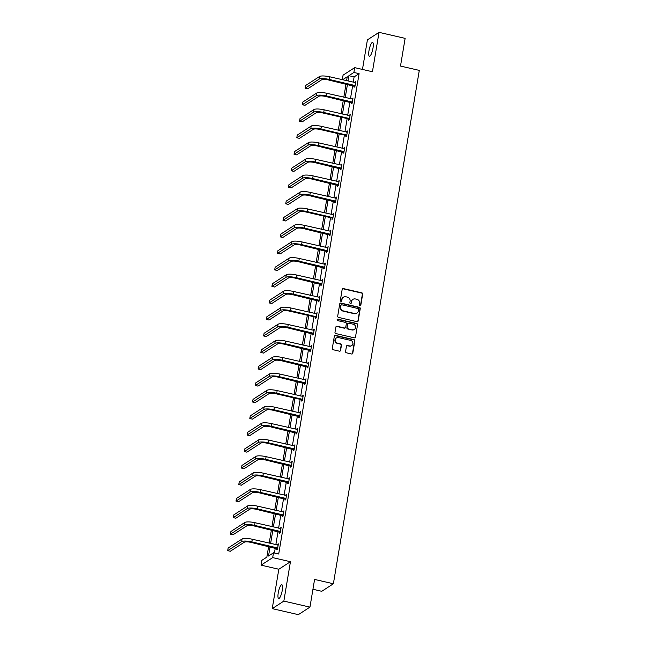 <?xml version="1.0" encoding="UTF-8"?>
<svg xmlns="http://www.w3.org/2000/svg" width="647" height="647" viewBox="0 0 647 647"><rect width="100%" height="100%" fill="white"/><g stroke="black" fill="none" stroke-linecap="round" stroke-linejoin="round"><path stroke-width="0.97" d="M359.991 305.716A0.76 0.712 57 0 0 360.832 305.158L362.676 294.11A1.084 1.019 57 0 0 361.827 292.84L343.379 288.578A1.084 1.019 57 0 0 342.174 289.387L340.33 300.426A0.76 0.712 57 0 0 341.462 301.227A0.76 0.712 57 0 0 341.762 300.758L342.004 299.326A3.47 3.267 57 0 1 345.838 296.763L347.374 297.11A3.47 3.267 57 0 1 350.1 301.195L349.865 302.626A0.76 0.712 57 0 0 350.989 303.427A0.76 0.712 57 0 0 351.297 302.958L351.539 301.526A3.47 3.267 57 0 1 355.373 298.954L356.909 299.31A3.47 3.267 57 0 1 359.635 303.394L359.392 304.826A0.76 0.712 57 0 0 359.991 305.716M360.355 305.707A0.76 0.712 57 0 0 360.516 305.36L362.36 294.312A1.084 1.019 57 0 0 361.511 293.042L343.064 288.788A1.084 1.019 57 0 0 342.465 288.829M341.284 301.308A0.76 0.712 57 0 0 341.446 300.96L342.004 299.326M350.82 303.508A0.76 0.712 57 0 0 350.981 303.16L351.539 301.526M278.242 592.935A7.068 1.715 103 0 1 281.841 584.742A7.068 1.715 103 0 1 282.262 590.323A7.068 1.715 103 0 1 278.663 598.515A7.068 1.715 103 0 1 278.242 592.935M368.992 50.652A7.068 1.715 103 0 1 372.591 42.459A7.068 1.715 103 0 1 373.012 48.048A7.068 1.715 103 0 1 369.413 56.24A7.068 1.715 103 0 1 368.992 50.652M272.233 608.633L283.847 601.095L290.438 561.709L278.825 569.247L272.233 608.633L298.34 614.65L309.953 607.121L314.588 579.429L333.383 583.764L419.296 70.394L400.501 66.059L405.127 38.367L379.029 32.35L367.407 39.879L362.466 69.431M309.953 607.121L283.847 601.095M345.563 351.523A1.084 1.019 57 0 0 346.412 352.801L351.588 353.998A1.084 1.019 57 0 0 352.793 353.189L354.839 340.929A1.084 1.019 57 0 0 353.99 339.651L335.542 335.397A1.084 1.019 57 0 0 334.345 336.197L332.291 348.466A1.084 1.019 57 0 0 333.14 349.736L339.392 351.184A1.084 1.019 57 0 0 340.589 350.375L341.47 345.134A1.084 1.019 57 0 0 340.621 343.856L337.516 343.136A2.903 2.725 57 0 1 336.408 337.928A2.903 2.725 57 0 1 338.446 337.58L350.593 340.379A2.903 2.725 57 0 1 351.709 345.595A2.903 2.725 57 0 1 349.663 345.943L347.641 345.474A1.084 1.019 57 0 0 346.444 346.274L345.563 351.523M342.303 79.71L343.064 75.173L354.685 67.644L372.437 71.736L379.029 32.35M354.685 67.644L353.877 72.456L348.903 75.683L348.005 81.021M270.066 546.78L268.521 556.024L273.495 552.797L278.72 554.002L359.101 73.661L353.877 72.456M273.495 552.797L272.686 557.617L261.073 565.146L261.881 560.334L266.855 557.107L268.634 546.456M290.438 561.709L272.686 557.617M356.998 321.672A1.084 1.019 57 0 0 358.195 320.872L360.25 308.611A1.084 1.019 57 0 0 359.4 307.333L340.953 303.079A1.084 1.019 57 0 0 339.748 303.88L337.702 316.14A1.084 1.019 57 0 0 338.551 317.418L356.998 321.672M357.548 324.77L355.494 337.03A1.084 1.019 57 0 1 354.297 337.831L335.85 333.577A1.084 1.019 57 0 1 334.992 332.307L335.874 327.058A1.084 1.019 57 0 1 337.071 326.25L344.552 327.98A1.084 1.019 57 0 0 345.757 327.172L346.339 323.694A1.084 1.019 57 0 0 345.482 322.416L337.694 320.621A0.76 0.712 57 0 1 337.402 319.254A0.76 0.712 57 0 1 337.936 319.165L356.691 323.492A1.084 1.019 57 0 1 357.548 324.77L355.494 337.03M312.946 589.263L321.769 591.301L333.383 583.764M278.825 569.247L261.073 565.146M346.582 80.689L347.237 76.767L342.595 79.775M269.192 543.14L271.4 529.942M271.958 526.626L274.166 513.419M274.716 510.111L276.924 496.904M277.482 493.596L279.69 480.389M280.248 477.082L282.456 463.875M283.006 460.559L285.222 447.36M285.772 444.044L287.98 430.837M288.538 427.53L290.746 414.323M291.304 411.015L293.512 397.808M294.062 394.5L296.277 381.293M296.827 377.985L299.035 364.779M299.593 361.463L301.801 348.264M302.359 344.948L304.567 331.741M305.117 328.433L307.333 315.226M307.883 311.919L310.091 298.712M310.649 295.404L312.857 282.197M313.415 278.881L315.623 265.682M316.173 262.367L318.389 249.168M318.939 245.852L321.147 232.645M321.705 229.337L323.912 216.13M324.47 212.823L326.678 199.616M327.228 196.308L329.444 183.101M329.994 179.785L332.202 166.586M332.76 163.27L334.968 150.064M335.526 146.756L337.734 133.549M338.284 130.241L340.5 117.034M341.05 113.726L343.258 100.52M343.816 97.212L346.024 84.005M347.455 84.336L345.239 97.535M344.689 100.851L342.481 114.05M341.923 117.366L339.715 130.573M339.157 133.88L336.95 147.087M336.4 150.395L334.184 163.602M333.634 166.91L331.426 180.117M330.868 183.433L328.66 196.631M328.102 199.947L325.894 213.154M325.344 216.462L323.136 229.669M322.578 232.977L320.37 246.183M319.812 249.491L317.604 262.698M317.054 266.006L314.838 279.213M314.288 282.529L312.08 295.728M311.522 299.043L309.315 312.25M308.756 315.558L306.549 328.765M305.999 332.073L303.783 345.28M303.233 348.587L301.025 361.794M300.467 365.11L298.259 378.309M297.701 381.625L295.493 394.824M294.943 398.14L292.727 411.346M292.177 414.654L289.969 427.861M289.411 431.169L287.203 444.376M286.645 447.684L284.437 460.89M283.887 464.206L281.671 477.405M281.122 480.721L278.914 493.928M278.356 497.236L276.148 510.443M275.59 513.75L273.382 526.957M272.832 530.265L270.616 543.472M359.101 73.661L354.119 76.888L353.23 82.226M352.672 85.533L350.464 98.74M349.914 102.056L347.698 115.255M347.148 118.571L344.94 131.778M344.382 135.086L342.174 148.292M341.616 151.6L339.408 164.807M338.858 168.115L336.642 181.322M336.092 184.63L333.884 197.836M333.326 201.152L331.118 214.351M330.56 217.667L328.352 230.874M327.803 234.182L325.587 247.389M325.037 250.696L322.829 263.903M322.271 267.211L320.063 280.418M319.505 283.734L317.297 296.933M316.747 300.248L314.531 313.447M313.981 316.763L311.773 329.97M311.215 333.278L309.007 346.485M308.449 349.792L306.241 362.999M305.691 366.307L303.475 379.514M302.925 382.83L300.718 396.029M300.159 399.345L297.952 412.551M297.394 415.859L295.186 429.066M294.636 432.374L292.42 445.581M291.87 448.889L289.662 462.095M289.104 465.403L286.896 478.61M286.338 481.926L284.13 495.125M283.58 498.441L281.364 511.648M280.814 514.955L278.606 528.162M278.048 531.47L275.84 544.677M275.282 547.985L274.441 553.023M354.119 76.888L348.903 75.683M277.482 545.057L278.38 543.884L277.49 549.182L276.706 549.691L276.908 548.502M280.248 528.542L281.146 527.37L280.256 532.667L279.472 533.177L279.674 531.988M283.014 512.02L283.904 510.855L283.022 516.152L282.238 516.662L282.432 515.465M285.772 495.505L286.67 494.34L285.788 499.63L285.003 500.139L285.198 498.95M288.538 478.99L289.435 477.826L288.546 483.115L287.761 483.624L287.964 482.436M291.304 462.476L292.201 461.311L291.312 466.6L290.527 467.11L290.729 465.921M294.07 445.961L294.959 444.788L294.078 450.086L293.293 450.595L293.487 449.406M296.827 429.446L297.725 428.274L296.844 433.571L296.059 434.08L296.253 432.892M299.593 412.923L300.491 411.759L299.601 417.056L298.817 417.558L299.019 416.369M302.359 396.409L303.257 395.244L302.367 400.533L301.583 401.043L301.785 399.854M305.125 379.894L306.015 378.73L305.133 384.019L304.349 384.528L304.543 383.339M307.883 363.379L308.781 362.207L307.899 367.504L307.115 368.014L307.309 366.825M310.649 346.865L311.547 345.692L310.657 350.989L309.873 351.499L310.075 350.31M313.415 330.35L314.313 329.177L313.423 334.475L312.638 334.984L312.841 333.795M316.181 313.827L317.07 312.663L316.189 317.952L315.404 318.461L315.599 317.273M318.939 297.313L319.836 296.148L318.955 301.437L318.17 301.947L318.364 300.758M321.705 280.798L322.602 279.633L321.713 284.923L320.928 285.432L321.13 284.243M324.47 264.283L325.368 263.111L324.479 268.408L323.694 268.917L323.896 267.729M327.236 247.769L328.126 246.596L327.245 251.893L326.46 252.403L326.654 251.214M329.994 231.246L330.892 230.081L330.01 235.379L329.218 235.888L329.42 234.699M332.76 214.731L333.658 213.567L332.768 218.856L331.984 219.365L332.186 218.176M335.526 198.217L336.424 197.052L335.534 202.341L334.75 202.851L334.952 201.662M338.292 181.702L339.182 180.537L338.3 185.826L337.516 186.336L337.71 185.147M341.05 165.187L341.948 164.014L341.066 169.312L340.273 169.821L340.476 168.632M343.816 148.673L344.714 147.5L343.824 152.797L343.039 153.307L343.242 152.118M346.582 132.15L347.479 130.985L346.59 136.282L345.805 136.784L346.008 135.595M349.348 115.635L350.237 114.47L349.356 119.76L348.571 120.269L348.765 119.08M352.105 99.12L353.003 97.956L352.114 103.245L351.329 103.755L351.531 102.566M354.871 82.606L355.769 81.433L354.88 86.73L354.095 87.24L354.297 86.051M354.985 81.943L355.656 82.104M352.219 98.465L352.89 98.619M349.453 114.98L350.132 115.134M346.687 131.495L347.366 131.648M343.929 148.009L344.6 148.163M341.163 164.524L341.834 164.686M338.397 181.039L339.077 181.2M335.631 197.561L336.311 197.715M332.873 214.076L333.545 214.23M330.107 230.591L330.779 230.744M327.342 247.105L328.021 247.259M324.584 263.62L325.255 263.782M321.818 280.143L322.489 280.297M319.052 296.658L319.723 296.811M316.286 313.172L316.965 313.326M313.528 329.687L314.199 329.841M310.762 346.202L311.433 346.355M307.996 362.716L308.668 362.878M305.23 379.239L305.91 379.393M302.472 395.754L303.144 395.907M299.707 412.268L300.378 412.422M296.941 428.783L297.612 428.937M294.175 445.298L294.854 445.459M291.417 461.812L292.088 461.974M288.651 478.335L289.322 478.489M285.885 494.85L286.556 495.004M283.119 511.365L283.798 511.518M280.361 527.879L281.033 528.033M277.595 544.394L278.267 544.556M352.777 299.48A3.47 3.267 57 0 0 351.224 301.728M343.242 297.28A3.47 3.267 57 0 0 341.689 299.529M357.597 321.632A1.084 1.019 57 0 0 357.888 321.074L359.934 308.813A1.084 1.019 57 0 0 359.085 307.535L340.637 303.281A1.084 1.019 57 0 0 340.039 303.322M358.624 309.42A0.76 0.712 57 0 0 358.026 308.53L341.834 304.794A0.76 0.712 57 0 0 340.993 305.352L340.743 306.864A3.47 3.267 57 0 0 343.468 310.94L354.532 313.496A3.47 3.267 57 0 0 358.373 310.932L358.624 309.42M341.301 304.883L340.985 305.085A0.76 0.712 57 0 0 340.678 305.562L340.993 305.352M356.82 313.18A3.47 3.267 57 0 1 354.224 313.698L343.153 311.15A3.47 3.267 57 0 1 340.427 307.066L340.678 305.562M354.896 337.791A1.084 1.019 57 0 0 355.179 337.233M345.32 327.851L345.005 328.053A1.084 1.019 57 0 1 344.236 328.183L336.755 326.46A1.084 1.019 57 0 0 336.165 326.5M357.233 324.972A1.084 1.019 57 0 0 356.384 323.694L337.621 319.367A0.76 0.712 57 0 0 337.265 319.383M352.316 329.768A2.903 2.725 57 0 0 355.502 326.533A2.903 2.725 57 0 0 353.246 324.212L348.968 323.225A1.084 1.019 57 0 0 347.771 324.026L347.188 327.503A1.084 1.019 57 0 0 348.037 328.781L352 329.97A2.903 2.725 57 0 0 354.2 329.517M348.207 323.354L347.892 323.557A1.084 1.019 57 0 0 347.455 324.228L347.771 324.026M352 329.97L347.722 328.983A1.084 1.019 57 0 1 346.873 327.714L347.455 324.228M351.547 345.692A2.903 2.725 57 0 1 349.348 346.145L347.326 345.676A1.084 1.019 57 0 0 346.727 345.724M336.254 338.033A2.903 2.725 57 0 0 337.208 343.347L337.516 343.136M339.99 351.135A1.084 1.019 57 0 0 340.282 350.585L341.155 345.336A1.084 1.019 57 0 0 340.306 344.058L337.208 343.347M352.186 353.949A1.084 1.019 57 0 0 352.478 353.391L354.532 341.131A1.084 1.019 57 0 0 353.674 339.853L335.227 335.599A1.084 1.019 57 0 0 334.628 335.647M355.567 82.63L329.679 76.791L329.234 79.444L355.082 85.541M354.92 86.48L328.45 79.953A5.524 1.302 -170.5 0 0 321.664 79.767L307.705 88.809L305.093 88.21L319.052 79.16A8.282 1.957 9.5 0 1 329.234 79.444M305.093 88.21L305.538 85.566L319.497 76.516A8.282 1.957 9.5 0 1 329.679 76.791M353.99 85.841L354.774 85.331M352.801 99.145L326.913 93.314L326.476 95.958L352.316 102.056M352.162 102.994L325.692 96.468A5.524 1.302 -170.5 0 0 318.898 96.282L304.939 105.332L302.327 104.725L316.286 95.675A8.282 1.957 9.5 0 1 326.476 95.958M302.327 104.725L302.772 102.08L316.731 93.031A8.282 1.957 9.5 0 1 326.913 93.314M351.224 102.355L352.008 101.846M350.043 115.659L324.155 109.828L323.71 112.473L349.55 118.571M349.396 119.517L348.466 118.87L322.926 112.982A5.524 1.302 -170.5 0 0 316.132 112.796L302.181 121.846L299.569 121.24L313.52 112.198A8.282 1.957 9.5 0 1 323.71 112.473M299.569 121.24L300.014 118.595L313.965 109.545A8.282 1.957 9.5 0 1 324.155 109.828M348.466 118.87L349.251 118.361M347.277 132.174L321.389 126.343L320.944 128.988L346.792 135.094M346.63 136.032L345.7 135.385L320.16 129.497A5.524 1.302 -170.5 0 0 313.366 129.311L299.415 138.361L296.803 137.762L310.762 128.713A8.282 1.957 9.5 0 1 320.944 128.988M296.803 137.762L297.248 135.11L311.199 126.06A8.282 1.957 9.5 0 1 321.389 126.343M345.7 135.385L346.485 134.883M344.511 148.689L318.623 142.858L318.178 145.502L344.026 151.608M343.864 152.546L317.394 146.012A5.524 1.302 -170.5 0 0 310.609 145.826L296.649 154.876L294.037 154.277L307.996 145.227A8.282 1.957 9.5 0 1 318.178 145.502M294.037 154.277L294.482 151.624L308.441 142.583A8.282 1.957 9.5 0 1 318.623 142.858M342.934 151.908L343.719 151.398M341.745 165.203L315.865 159.372L315.421 162.025L341.26 168.123M341.106 169.061L314.636 162.534A5.524 1.302 -170.5 0 0 307.843 162.348L293.884 171.39L291.279 170.792L305.23 161.742A8.282 1.957 9.5 0 1 315.421 162.025M291.279 170.792L291.716 168.147L305.675 159.097A8.282 1.957 9.5 0 1 315.865 159.372M340.168 168.422L340.953 167.913M338.988 181.726L313.099 175.895L312.655 178.54L338.494 184.638M338.341 185.576L311.87 179.049A5.524 1.302 -170.5 0 0 305.077 178.863L291.126 187.913L288.513 187.306L302.464 178.257A8.282 1.957 9.5 0 1 312.655 178.54M288.513 187.306L288.958 184.662L302.909 175.612A8.282 1.957 9.5 0 1 313.099 175.895M337.41 184.937L338.195 184.427M336.222 198.241L310.334 192.41L309.889 195.054L335.736 201.152M335.575 202.09L309.104 195.564A5.524 1.302 -170.5 0 0 302.319 195.378L288.36 204.428L285.748 203.821L299.707 194.771A8.282 1.957 9.5 0 1 309.889 195.054M285.748 203.821L286.192 201.177L300.143 192.127A8.282 1.957 9.5 0 1 310.334 192.41M334.645 201.452L335.429 200.942M333.456 214.755L307.568 208.924L307.131 211.569L332.97 217.667M332.809 218.613L331.879 217.966L306.338 212.079A5.524 1.302 -170.5 0 0 299.553 211.892L285.594 220.942L282.982 220.336L296.941 211.294A8.282 1.957 9.5 0 1 307.131 211.569M282.982 220.336L283.426 217.691L297.385 208.641A8.282 1.957 9.5 0 1 307.568 208.924M331.879 217.966L332.663 217.457M330.69 231.27L304.81 225.439L304.365 228.084L330.205 234.19M330.051 235.128L303.58 228.593A5.524 1.302 -170.5 0 0 296.787 228.407L282.828 237.457L280.224 236.859L294.175 227.809A8.282 1.957 9.5 0 1 304.365 228.084M280.224 236.859L280.661 234.206L294.62 225.156A8.282 1.957 9.5 0 1 304.81 225.439M329.113 234.489L329.897 233.979M327.932 247.785L302.044 241.954L301.599 244.606L327.439 250.704M327.285 251.643L300.815 245.108A5.524 1.302 -170.5 0 0 294.021 244.922L280.07 253.972L277.458 253.373L291.409 244.323A8.282 1.957 9.5 0 1 301.599 244.606M277.458 253.373L277.903 250.729L291.854 241.679A8.282 1.957 9.5 0 1 302.044 241.954M326.355 251.004L327.139 250.494M325.166 264.3L299.278 258.468L298.833 261.121L324.681 267.219M324.519 268.157L298.049 261.631A5.524 1.302 -170.5 0 0 291.263 261.445L277.304 270.486L274.692 269.888L288.651 260.838A8.282 1.957 9.5 0 1 298.833 261.121M274.692 269.888L275.137 267.243L289.096 258.193A8.282 1.957 9.5 0 1 299.278 258.468M323.589 267.518L324.373 267.009M322.4 280.822L296.512 274.991L296.075 277.636L321.915 283.734M321.753 284.672L295.283 278.145A5.524 1.302 -170.5 0 0 288.497 277.959L274.538 287.009L271.926 286.403L285.885 277.353A8.282 1.957 9.5 0 1 296.075 277.636M271.926 286.403L272.371 283.758L286.33 274.708A8.282 1.957 9.5 0 1 296.512 274.991M320.823 284.033L321.608 283.523M319.634 297.337L293.754 291.506L293.309 294.15L319.149 300.248M318.995 301.195L292.525 294.66A5.524 1.302 -170.5 0 0 285.731 294.474L271.772 303.524L269.168 302.917L283.119 293.867A8.282 1.957 9.5 0 1 293.309 294.15M269.168 302.917L269.605 300.273L283.564 291.223A8.282 1.957 9.5 0 1 293.754 291.506M318.057 300.548L318.842 300.038M316.876 313.852L290.988 308.021L290.543 310.665L316.383 316.763M316.229 317.709L315.299 317.062L289.759 311.175A5.524 1.302 -170.5 0 0 282.965 310.989L269.015 320.039L266.402 319.432L280.361 310.39A8.282 1.957 9.5 0 1 290.543 310.665M266.402 319.432L266.847 316.787L280.798 307.737A8.282 1.957 9.5 0 1 290.988 308.021M315.299 317.062L316.084 316.561M314.11 330.366L288.222 324.535L287.778 327.18L313.625 333.286M313.463 334.224L286.993 327.689A5.524 1.302 -170.5 0 0 280.208 327.503L266.249 336.553L263.636 335.955L277.595 326.905A8.282 1.957 9.5 0 1 287.778 327.18M263.636 335.955L264.081 333.302L278.04 324.26A8.282 1.957 9.5 0 1 288.222 324.535M312.533 333.585L313.318 333.076M311.344 346.881L285.456 341.05L285.02 343.703L310.859 349.801M310.697 350.739L284.235 344.204A5.524 1.302 -170.5 0 0 277.442 344.018L263.483 353.068L260.87 352.469L274.829 343.42A8.282 1.957 9.5 0 1 285.02 343.703M260.87 352.469L261.315 349.825L275.274 340.775A8.282 1.957 9.5 0 1 285.456 341.05M309.767 350.1L310.552 349.59M308.587 363.404L282.699 357.565L282.254 360.217L308.093 366.315M307.94 367.253L281.469 360.727A5.524 1.302 -170.5 0 0 274.676 360.541L260.717 369.583L258.113 368.984L272.063 359.934A8.282 1.957 9.5 0 1 282.254 360.217M258.113 368.984L258.549 366.339L272.508 357.29A8.282 1.957 9.5 0 1 282.699 357.565M307.002 366.614L307.786 366.105M305.821 379.918L279.933 374.087L279.488 376.732L305.327 382.83M305.174 383.768L278.703 377.241A5.524 1.302 -170.5 0 0 271.91 377.055L257.959 386.105L255.347 385.499L269.306 376.449A8.282 1.957 9.5 0 1 279.488 376.732M255.347 385.499L255.791 382.854L269.742 373.804A8.282 1.957 9.5 0 1 279.933 374.087M304.244 383.129L305.028 382.62M303.055 396.433L277.167 390.602L276.722 393.247L302.57 399.345M302.408 400.291L301.478 399.644L275.937 393.756A5.524 1.302 -170.5 0 0 269.152 393.57L255.193 402.62L252.581 402.013L266.54 392.972A8.282 1.957 9.5 0 1 276.722 393.247M252.581 402.013L253.026 399.369L266.985 390.319A8.282 1.957 9.5 0 1 277.167 390.602M301.478 399.644L302.262 399.134M300.289 412.948L274.401 407.117L273.964 409.761L299.804 415.867M299.65 416.805L273.18 410.271A5.524 1.302 -170.5 0 0 266.386 410.085L252.427 419.135L249.815 418.536L263.774 409.486A8.282 1.957 9.5 0 1 273.964 409.761M249.815 418.536L250.26 415.884L264.219 406.834A8.282 1.957 9.5 0 1 274.401 407.117M298.712 416.158L299.496 415.657M297.531 429.462L271.643 423.631L271.198 426.276L297.038 432.382M296.884 433.32L270.414 426.785A5.524 1.302 -170.5 0 0 263.62 426.599L249.661 435.649L247.057 435.051L261.008 426.001A8.282 1.957 9.5 0 1 271.198 426.276M247.057 435.051L247.494 432.398L261.453 423.356A8.282 1.957 9.5 0 1 271.643 423.631M295.946 432.681L296.73 432.172M294.765 445.977L268.877 440.146L268.432 442.799L294.272 448.897M294.118 449.835L267.648 443.308A5.524 1.302 -170.5 0 0 260.854 443.122L246.903 452.164L244.291 451.566L258.25 442.516A8.282 1.957 9.5 0 1 268.432 442.799M244.291 451.566L244.736 448.921L258.687 439.871A8.282 1.957 9.5 0 1 268.877 440.146M293.188 449.196L293.973 448.686M291.999 462.5L266.111 456.669L265.666 459.313L291.514 465.411M291.352 466.35L264.882 459.823A5.524 1.302 -170.5 0 0 258.096 459.637L244.137 468.687L241.525 468.08L255.484 459.03A8.282 1.957 9.5 0 1 265.666 459.313M241.525 468.08L241.97 465.436L255.929 456.386A8.282 1.957 9.5 0 1 266.111 456.669M290.422 465.711L291.207 465.201M289.233 479.015L263.345 473.183L262.908 475.828L288.748 481.926M288.594 482.864L262.124 476.338A5.524 1.302 -170.5 0 0 255.33 476.152L241.371 485.201L238.759 484.595L252.718 475.545A8.282 1.957 9.5 0 1 262.908 475.828M238.759 484.595L239.204 481.95L253.163 472.9A8.282 1.957 9.5 0 1 263.345 473.183M287.656 482.225L288.441 481.716M286.475 495.529L260.587 489.698L260.143 492.343L285.982 498.441M285.828 499.387L259.358 492.852A5.524 1.302 -170.5 0 0 252.565 492.666L238.606 501.716L236.001 501.11L249.952 492.068A8.282 1.957 9.5 0 1 260.143 492.343M236.001 501.11L236.438 498.465L250.397 489.415A8.282 1.957 9.5 0 1 260.587 489.698M284.89 498.74L285.683 498.23M283.709 512.044L257.821 506.213L257.377 508.857L283.224 514.963M283.062 515.902L256.592 509.367A5.524 1.302 -170.5 0 0 249.799 509.181L235.848 518.231L233.235 517.632L247.194 508.582A8.282 1.957 9.5 0 1 257.377 508.857M233.235 517.632L233.68 514.98L247.631 505.93A8.282 1.957 9.5 0 1 257.821 506.213M282.132 515.263L282.917 514.753M280.944 528.559L255.055 522.727L254.611 525.372L280.458 531.478M280.297 532.416L253.826 525.882A5.524 1.302 -170.5 0 0 247.041 525.696L233.082 534.745L230.469 534.147L244.429 525.097A8.282 1.957 9.5 0 1 254.611 525.372M230.469 534.147L230.914 531.502L244.873 522.452A8.282 1.957 9.5 0 1 255.055 522.727M279.367 531.777L280.151 531.268M278.178 545.073L252.29 539.242L251.853 541.895L277.692 547.993M277.539 548.931L251.068 542.404A5.524 1.302 -170.5 0 0 244.275 542.218L230.316 551.26L227.704 550.662L241.663 541.612A8.282 1.957 9.5 0 1 251.853 541.895M227.704 550.662L228.148 548.017L242.107 538.967A8.282 1.957 9.5 0 1 252.29 539.242M276.601 548.292L277.385 547.783M319.497 76.516L319.052 79.16M316.731 93.031L316.286 95.675M313.965 109.545L313.52 112.198M311.199 126.06L310.762 128.713M308.441 142.583L307.996 145.227M305.675 159.097L305.23 161.742M302.909 175.612L302.464 178.257M300.143 192.127L299.707 194.771M297.385 208.641L296.941 211.294M294.62 225.156L294.175 227.809M291.854 241.679L291.409 244.323M289.096 258.193L288.651 260.838M286.33 274.708L285.885 277.353M283.564 291.223L283.119 293.867M280.798 307.737L280.361 310.39M278.04 324.26L277.595 326.905M275.274 340.775L274.829 343.42M272.508 357.29L272.063 359.934M269.742 373.804L269.306 376.449M266.985 390.319L266.54 392.972M264.219 406.834L263.774 409.486M261.453 423.356L261.008 426.001M258.687 439.871L258.25 442.516M255.929 456.386L255.484 459.03M253.163 472.9L252.718 475.545M250.397 489.415L249.952 492.068M247.631 505.93L247.194 508.582M244.873 522.452L244.429 525.097M242.107 538.967L241.663 541.612"/></g></svg>
